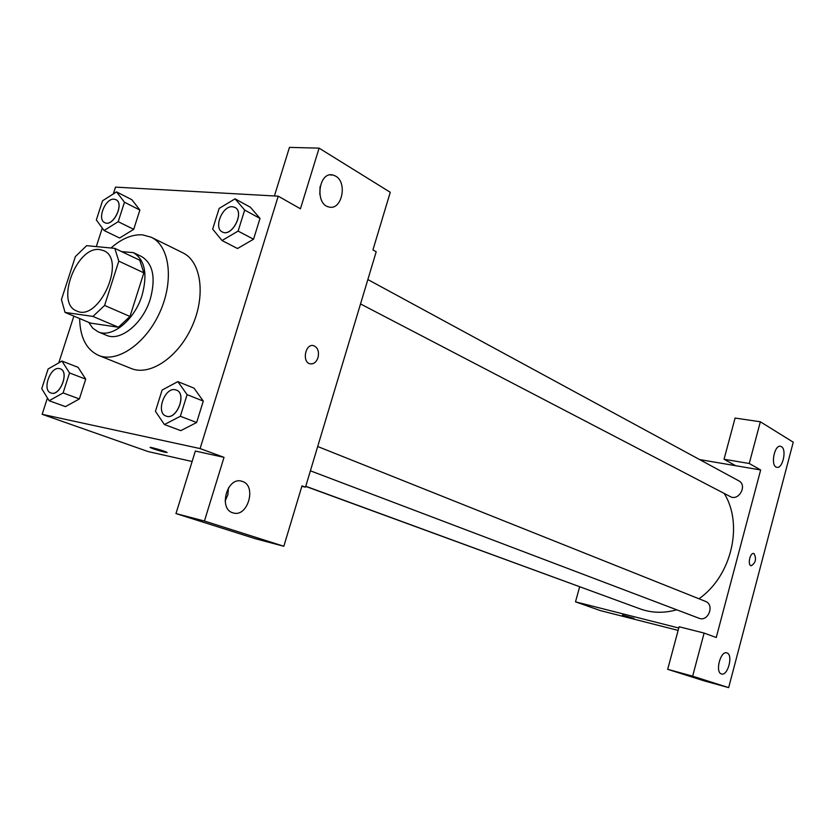 <?xml version="1.0" encoding="UTF-8"?>
<svg xmlns="http://www.w3.org/2000/svg" width="835" height="835" viewBox="0 0 835 835"><rect width="100%" height="100%" fill="white"/><g stroke="black" fill="none" stroke-linecap="round" stroke-linejoin="round"><path stroke-width="1.25" d="M99.762 249.582L103.665 250.646C126.847 259.518 98.801 322.31 76.726 310.975C54.964 303.376 76.663 245.772 99.762 249.582M75.38 256.585L61.435 299.598L65.036 312.415L92.936 316.423L104.594 305.433L118.8 261.125L114.802 248.371L86.642 245.657L75.38 256.585M104.594 305.433L129.968 316.465L143.85 272.836L118.8 261.125M143.85 272.836L139.769 260.217L114.802 248.371M129.968 316.465L118.382 327.236L92.936 316.423M65.036 312.415L90.462 323.093L118.382 327.236M88.729 322.362L92.706 328.155L98.071 331.798C111.984 338.457 134.675 319.951 142.086 295.256C147.785 273.953 144.893 259.748 133.423 252.64L121.618 251.606M133.423 252.64L141.553 256.522C153.035 263.63 155.957 277.784 150.31 298.982C142.962 323.552 120.313 341.912 106.379 335.263L98.071 331.798M110.971 248.005C121.659 238.601 132.18 234.228 142.555 234.865L151.344 237.276C169.714 245.928 174.171 280.518 159.976 311.977C146.021 343.54 117.286 363.308 98.582 355.397C86.402 349.75 80.076 337.465 79.628 318.542M151.344 237.276L182.834 252.817C201.266 261.501 205.995 295.538 192.092 326.318C178.44 357.213 149.935 376.408 131.179 368.486L98.582 355.397M47.438 397.961L42.157 414.306L200.087 448.572L278.232 196.173L115.512 187.124L113.309 193.929M102.287 228.07L96.307 246.586M73.866 316.121L58.763 362.881M222.016 240.532L237.516 248.517L253.548 239.227L260.009 218.426L250.375 207.237L235.063 198.834L219.156 208.406L212.664 229.093L222.016 240.532L238.111 231.086L244.665 210.076L235.063 198.834M164.422 424.535L180.777 430.641L196.642 422.52L203.291 401.103L194.012 388.16L177.855 381.616L162.126 390.029L155.435 411.321L164.422 424.535L180.35 416.279L187.092 394.642L177.855 381.616M49.14 400.737L65.454 406.624L79.377 398.942L85.723 379.142L78.072 367.327L61.947 361.054L48.117 368.986L41.75 388.682L49.14 400.737L63.105 392.93L69.535 372.942L61.947 361.054M104.072 230.502L119.614 238.006L133.715 229.322L139.883 210.055L131.909 199.742L116.535 191.873L102.538 200.797L96.338 219.97L104.072 230.502L118.205 221.682L124.467 202.227L116.535 191.873M150.164 447.435L153.17 448.75L150.342 447.612C147.691 446.13 165.132 451.119 166.916 452.351C166.123 452.706 161.531 451.505 153.16 448.76L167.094 452.528M175.976 513.577L204.429 521.03L283.827 546.257L255.541 538.773L175.976 513.577L195.359 451.057L224.02 457.34L200.087 448.572M192.113 461.505L148.025 451.537L42.157 414.306M301.842 486.335L305.485 487.16L301.978 485.876L283.827 546.257M225.126 501.042L227.871 494.737L228.435 487.901M242.411 481.43L241.806 481.242C227.047 476.263 217.998 509.507 233.215 512.909C247.713 517.742 257.003 485.772 242.411 481.43M224.02 457.34L204.429 521.03M305.485 487.16L376.199 251.773L372.932 249.915L390.269 192.29L319.095 148.15L289.463 147.377L274.412 195.964M319.095 148.15L300.443 208.781L278.232 196.173M319.805 194.44L320.087 186.529M335.67 176.133L333.05 175.047C318.699 170.872 314.451 204.418 328.98 206.986C341.734 210.806 347.84 182.635 335.67 176.133M310.516 363.903C313.939 364.081 316.434 361.983 318.01 357.599C316.308 362.244 313.647 364.321 310.046 363.81C301.665 362.119 305.443 343.091 313.647 345.669C317.832 347.537 319.283 351.514 318.01 357.599C319.283 351.504 317.822 347.537 313.636 345.669L313.125 345.575M724.175 493.412C743.651 524.505 731.575 576.129 698.968 598.768M676.747 609.8C663.919 613.37 651.686 613.067 640.048 608.861L305.756 486.252M317.697 446.516L705.418 601.346C714.958 604.665 708.268 622.242 698.978 618.234L310.39 470.815M367.849 279.548L738.777 480.824C747.711 485.156 738.787 501.543 730.218 496.564L360.522 303.94M597.495 593.257L305.714 486.387M760.664 469.969L716.242 637.512L704.114 633.076L692.643 676.173L728.663 687.622L793.25 442.195L760.351 421.79L749.245 463.498L760.664 469.969L699.615 459.574M579.636 586.828L575.492 601.837L678.772 628.014M751.208 565.786C755.685 562.936 756.646 558.886 754.078 553.636C756.646 558.991 755.665 563.03 751.135 565.765C747.294 565.055 750.112 552.227 753.817 553.542L753.744 553.532M726.961 652.928C733.433 654.661 727.859 676.266 721.523 673.949C714.854 672.624 720.407 650.496 726.805 652.876L726.961 652.928M781.414 446.662C787.092 449.512 782.593 469.312 776.727 467.266C770.214 466.16 774.379 444.199 780.694 446.349L781.414 446.662M735.625 465.7L724.039 459.25L735.082 418.053L760.351 421.79M724.039 459.25L749.245 463.498M704.114 633.076L679.106 626.751L667.687 669.315L704.208 680.88L728.663 687.622M667.687 669.315L692.643 676.173M575.492 601.837L600.542 610.646L678.124 630.404M622.43 615.092L634.057 618.38M115.95 199.701L115.888 199.669C124.718 203.416 113.059 227.423 104.74 222.642C96.776 219.469 105.346 198.02 114.092 199.189L115.95 199.701C124.78 203.448 113.122 227.454 104.803 222.674L104.772 222.653M119.614 238.006L133.715 229.322L118.205 221.682M133.715 229.322L139.883 210.055L124.467 202.227M139.883 210.055L131.909 199.742M60.329 368.83L60.266 368.809C69.681 371.7 59.838 396.928 50.841 392.93C41.792 390.279 50.288 366.262 59.442 368.579L60.329 368.83C69.743 371.732 59.901 396.949 50.904 392.951L50.872 392.941M65.454 406.624L79.377 398.942L63.105 392.93M79.377 398.942L85.723 379.142L69.535 372.942M85.723 379.142L78.072 367.327M234.906 207.404L234.969 207.435C245.072 212.121 231.838 237.704 222.308 231.932L222.277 231.921C213.28 228.007 222.496 205.431 232.527 206.736L234.906 207.404C245.01 212.09 231.775 237.672 222.246 231.9L222.308 231.932M237.516 248.517L253.548 239.227L238.111 231.086M253.548 239.227L260.009 218.426L244.665 210.076M260.009 218.426L250.375 207.237M176.352 390.07C187.249 393.65 176.456 420.767 166.008 416.039C155.581 412.814 164.631 387.116 175.235 389.747L176.415 390.102C187.311 393.671 176.529 420.788 166.071 416.07L166.04 416.049M180.777 430.641L196.642 422.52L180.35 416.279M196.642 422.52L203.291 401.103L187.092 394.642M203.291 401.103L194.012 388.16M241.806 481.242L241.065 481.075M333.05 175.047L330.013 174.922"/></g></svg>
